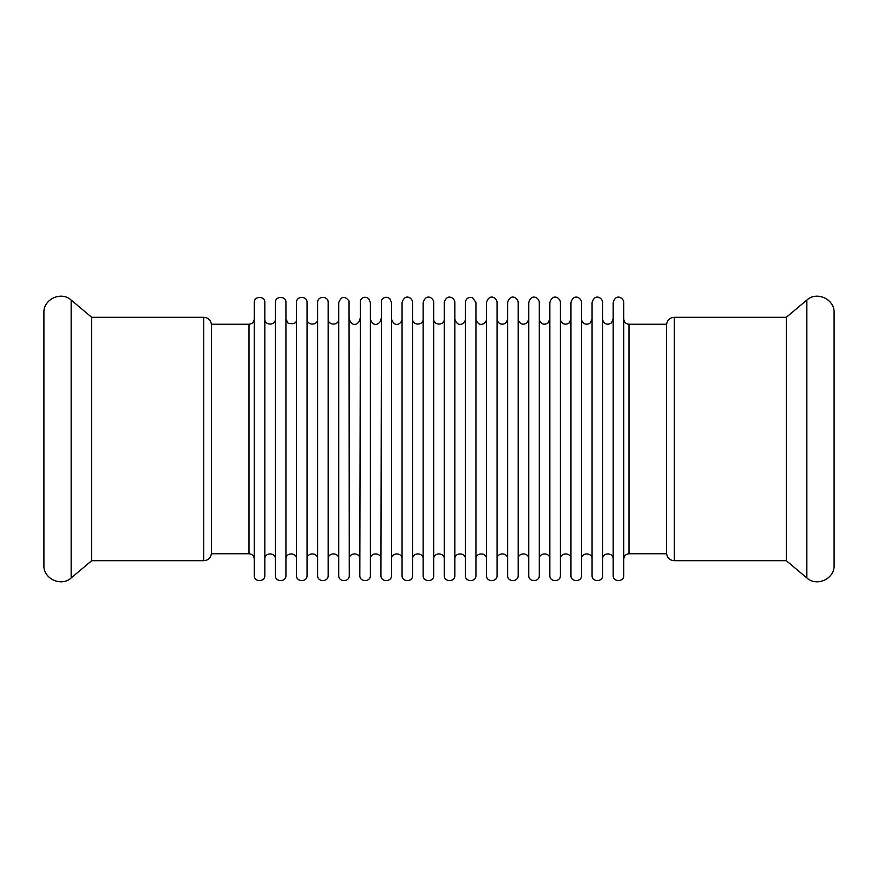 <?xml version="1.0" encoding="UTF-8"?>
<svg xmlns="http://www.w3.org/2000/svg" width="878" height="878" viewBox="0 0 878 878"><rect width="100%" height="100%" fill="white"/><g stroke="black" fill="none" stroke-linecap="round" stroke-linejoin="round"><path stroke-width="1.32" d="M254.269 559.034C253.951 555.829 252.195 554.073 248.99 553.755L211.4 553.755L211.4 324.245C210.621 319.976 208.075 317.66 203.751 317.298L203.751 560.702L91.685 560.702L91.685 317.298L71.151 300.067C61.23 290.837 43.198 299.244 43.9 312.777L43.9 565.223C43.198 578.756 61.23 587.162 71.151 577.933L71.151 300.067M248.99 553.755L248.99 324.245L248.99 553.755M623.731 318.966C624.049 322.171 625.805 323.927 629.01 324.245L629.01 553.755L629.01 324.245L666.6 324.245L666.6 553.755C667.379 558.024 669.925 560.34 674.249 560.702L674.249 317.298L786.315 317.298L786.315 560.702L806.849 577.933C816.77 587.162 834.802 578.756 834.1 565.223L834.1 312.777C834.802 299.244 816.77 290.837 806.849 300.067L806.849 577.933M264.827 302.526L264.827 575.474C265.156 582.29 253.94 582.29 254.269 575.474L254.269 302.526C254.038 295.59 265.244 295.842 264.827 302.526M285.932 302.526L285.932 575.474C286.261 582.29 275.055 582.29 275.385 575.474L275.385 302.526C275.143 295.59 286.36 295.842 285.932 302.526M275.385 559.034C275.703 552.229 264.498 552.229 264.827 559.034M307.048 302.526L307.048 575.474C307.377 582.29 296.171 582.29 296.49 575.474L296.49 302.526C296.259 295.59 307.465 295.842 307.048 302.526M296.49 559.034C296.819 552.229 285.613 552.229 285.932 559.034M317.606 575.474L317.606 302.526C317.375 295.59 328.581 295.842 328.163 302.526L328.163 575.474C328.493 582.29 317.276 582.29 317.606 575.474L317.606 559.034C317.935 552.229 306.718 552.229 307.048 559.034M307.048 318.966C306.718 325.771 317.935 325.771 317.606 318.966L317.606 559.034M338.721 575.474L338.721 302.526C341.301 296.226 344.747 295.721 349.049 300.989L349.268 575.474C349.598 582.29 338.392 582.29 338.721 575.474L338.721 559.034C339.04 552.229 327.834 552.229 328.163 559.034M328.163 318.966C327.834 325.771 339.04 325.771 338.721 318.966L338.721 559.034M370.384 302.526L370.384 575.474C370.714 582.29 359.497 582.29 359.826 575.474L360.375 300.188C362.636 296.929 365.402 296.413 368.672 298.641L370.384 302.526M359.826 559.034C360.156 552.229 348.95 552.229 349.268 559.034M391.5 302.526L391.5 575.474C391.829 582.29 380.613 582.29 380.942 575.474L381.491 300.188C383.741 296.929 386.507 296.413 389.788 298.641L391.5 302.526M380.942 559.034C381.271 552.229 370.055 552.229 370.384 559.034M412.605 302.526L412.605 575.474C412.934 582.29 401.729 582.29 402.058 575.474L402.058 302.526C405.219 292.615 412.803 298.377 412.605 302.526M402.058 559.034C402.376 552.229 391.171 552.229 391.5 559.034M433.721 302.526L433.721 575.474C434.05 582.29 422.834 582.29 423.163 575.474L423.163 302.526C426.335 292.615 433.919 298.377 433.721 302.526M423.163 559.034C423.492 552.229 412.287 552.229 412.605 559.034M454.837 302.526L454.837 575.474C455.166 582.29 443.95 582.29 444.279 575.474L444.279 302.526C446.957 292.923 455.078 298.059 454.837 302.526M444.279 559.034C444.608 552.229 433.392 552.229 433.721 559.034M475.942 302.526L475.942 575.474C476.271 582.29 465.066 582.29 465.395 575.474L465.395 302.526C465.779 298.608 468.172 296.962 472.551 297.598L475.942 302.526M465.395 559.034C465.713 552.229 454.508 552.229 454.837 559.034M497.058 302.526L497.058 575.474C497.387 582.29 486.171 582.29 486.5 575.474L486.5 302.526C489.474 292.692 497.244 298.268 497.058 302.526M486.5 559.034C486.829 552.229 475.624 552.229 475.942 559.034M518.174 302.526L518.174 575.474C518.503 582.29 507.286 582.29 507.616 575.474L507.616 302.526C510.59 292.692 518.349 298.268 518.174 302.526M507.616 559.034C507.945 552.229 496.728 552.229 497.058 559.034M539.279 302.526L539.279 575.474C539.608 582.29 528.402 582.29 528.732 575.474L528.732 302.526C531.552 292.813 539.498 298.158 539.279 302.526M528.732 559.034C529.05 552.229 517.844 552.229 518.174 559.034M560.394 302.526L560.394 575.474C560.724 582.29 549.507 582.29 549.837 575.474L549.837 302.526C552.756 292.769 560.614 298.224 560.394 302.526M549.837 559.034C550.166 552.229 538.96 552.229 539.279 559.034M581.51 302.526L581.51 575.474C581.829 582.29 570.623 582.29 570.952 575.474L570.952 302.526C573.872 292.769 581.73 298.224 581.51 302.526M570.952 559.034C571.282 552.229 560.065 552.229 560.394 559.034M602.615 302.526L602.615 575.474C602.945 582.29 591.739 582.29 592.068 575.474L592.068 302.526C594.977 292.769 602.835 298.224 602.615 302.526M592.068 559.034C592.387 552.229 581.181 552.229 581.51 559.034M623.731 302.526L623.731 575.474C624.06 582.29 612.844 582.29 613.173 575.474L613.173 302.526C616.093 292.769 623.951 298.224 623.731 302.526M666.6 553.755L629.01 553.755C625.805 554.073 624.049 555.829 623.731 559.034M613.173 559.034C613.502 552.229 602.297 552.229 602.615 559.034M91.685 560.702L71.151 577.933M254.269 318.966C253.951 322.171 252.195 323.927 248.99 324.245L211.4 324.245M203.751 560.702C208.075 560.34 210.621 558.024 211.4 553.755M203.751 317.298L91.685 317.298M786.315 317.298L806.849 300.067M674.249 317.298C669.925 317.66 667.379 319.976 666.6 324.245M674.249 560.702L786.315 560.702M275.385 318.966C275.703 325.771 264.498 325.771 264.827 318.966M296.49 318.966C296.852 323.104 294.042 324.52 288.061 323.192L285.932 318.966M359.826 318.966C360.024 323.115 352.44 328.877 349.268 318.966M380.942 318.966C381.14 323.115 373.556 328.877 370.384 318.966M402.058 318.966C402.256 323.115 394.661 328.877 391.5 318.966M423.163 318.966C423.492 325.771 412.287 325.771 412.605 318.966M444.279 318.966C444.608 325.771 433.392 325.771 433.721 318.966M465.395 318.966C465.614 323.269 457.756 328.723 454.837 318.966M486.5 318.966C486.741 323.422 478.62 328.559 475.942 318.966M507.616 318.966L506.419 322.314L504.828 323.62C501.492 324.915 499 323.96 497.376 320.766L497.058 318.966M528.732 318.966L527.535 322.314C523.925 325.244 520.917 324.739 518.492 320.766L518.174 318.966M549.837 318.966L548.004 322.961C544.448 325.134 541.649 324.41 539.608 320.766L539.279 318.966M570.952 318.966L569.12 322.961C565.564 325.134 562.765 324.41 560.713 320.766L560.394 318.966M592.068 318.966L590.235 322.961C586.669 325.134 583.87 324.41 581.829 320.766L581.51 318.966M613.173 318.966L611.34 322.961C607.785 325.134 604.986 324.41 602.945 320.766L602.615 318.966"/></g></svg>
